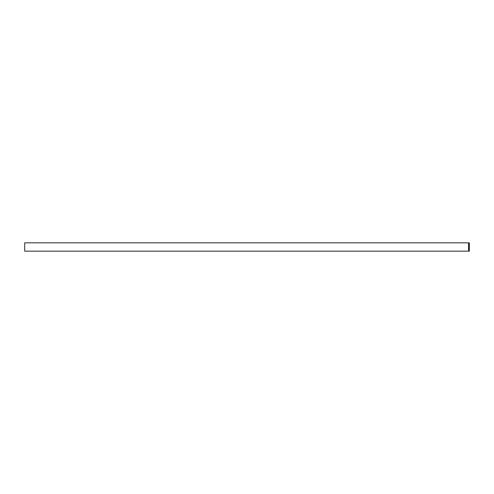 <?xml version="1.0" encoding="UTF-8"?>
<svg xmlns="http://www.w3.org/2000/svg" width="494" height="494" viewBox="0 0 494 494"><rect width="100%" height="100%" fill="white"/><g stroke="black" fill="none" stroke-linecap="round" stroke-linejoin="round"><path stroke-width="0.74" d="M469.3 251.162L469.3 242.838L24.7 242.838L24.7 251.162L469.3 251.162M468.565 242.838L468.565 251.162"/></g></svg>
